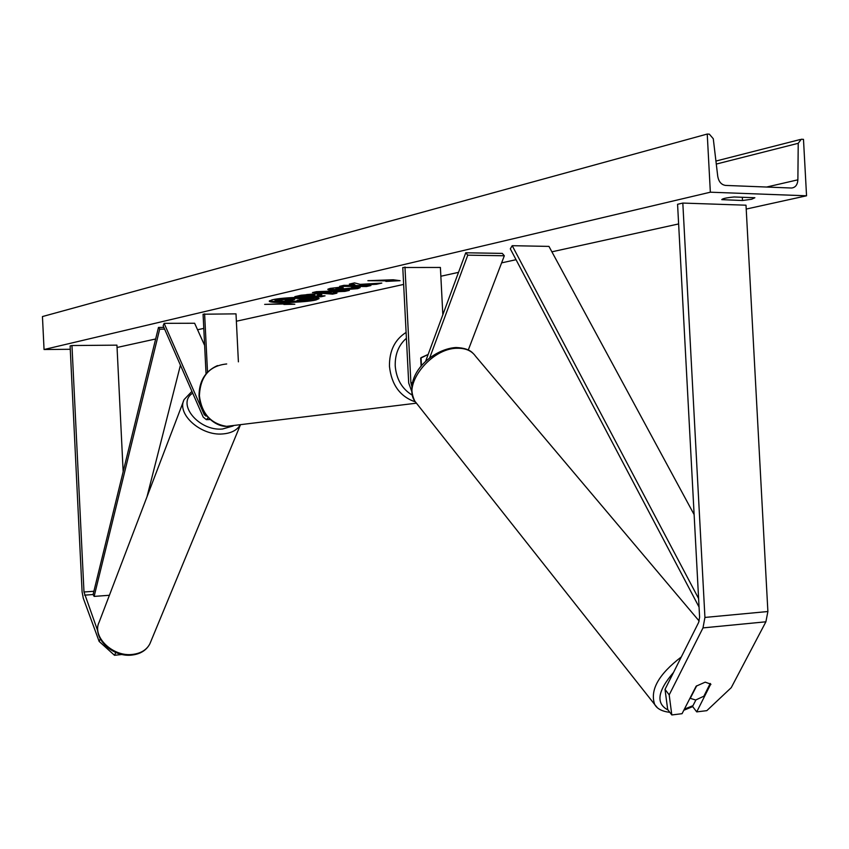 <?xml version="1.0" encoding="UTF-8"?>
<svg xmlns="http://www.w3.org/2000/svg" width="849" height="849" viewBox="0 0 849 849"><rect width="100%" height="100%" fill="white"/><g stroke="black" fill="none" stroke-linecap="round" stroke-linejoin="round"><path stroke-width="1.27" d="M140.446 652.785L139.883 653.04M115.793 652.478L114.519 655.301L99.142 641.419L83.287 598.227L82.098 591.912L70.106 345.968L71.963 345.532L83.987 591.986L97.784 631.051M123.158 471.694L116.939 345.15L71.963 345.532M122.139 654.462L114.519 655.301M99.142 641.419L100.246 638.915M665.022 689.377L667.675 709.456L671.803 714.954L682.055 713.691L696.159 686.183L705.201 682.15L710.719 684.114L696.721 711.886L706.824 710.655L731.244 687.658L765.894 621.797L767.889 611.524L746.006 205.203L682.819 203.07L704.935 617.435L702.993 627.899L669.192 694.885L665.022 689.377L698.642 622.434L699.597 617.212L677.576 204.291L682.819 203.07M695.904 699.969L692.572 706.442L696.721 711.886M671.803 714.954L669.192 694.885M710.326 683.732L710.91 684.496M425.561 361.451L465.761 252.769L502.29 253.395L504.327 255.772L467.767 255.167L429.679 357.896M468.287 350L504.327 255.772M442.838 314.767L440.398 267.456L402.776 267.509L408.698 383.026L411.701 391.304M404.962 266.989L410.895 382.719L411.839 386.433M465.761 252.769L467.767 255.167M421.115 366.248L420.701 358.14L428.161 354.447L421.03 357.673L421.454 365.845M204.63 345.416L194.623 323.246L164.133 323.331L163.146 325.751L203.187 417.05L206.307 419.65L208.313 417.644M206.678 415.808L206.063 416.159L204.248 414.652L164.133 323.331M238.399 361.844L236.001 313.854L203.081 314.215L206.042 373.868M204.609 313.865L207.517 372.202M272.158 299.824L269.282 301.098C268.295 303.549 305.003 302.647 315.924 299.984L319.044 298.646C320.306 296.184 282.696 297.108 272.158 299.824M269.547 300.716C273.824 302 283.853 302.17 299.612 301.225M301.671 301.066L318.736 298.296M754.878 197.732L751.683 199.239L742.493 200.523L721.777 199.642C722.414 198.602 726.532 197.711 734.13 196.979L754.878 197.732M358.511 287.047L360.125 287.662L357.662 288.639L335.96 290.337C330.664 290.273 327.947 289.955 327.788 289.371L330.017 288.416L342.147 286.962L343.272 287.726L335.843 288.872L340.216 289.35L351.072 288.564L352.176 288.119L351.306 287.758L358.511 287.047M316.337 293.892L321.835 294.497L317.59 295.823L325.04 295.855L321.007 296.768L294.826 296.651L300.981 295.229L316.337 293.892M360.209 284.362L354.511 282.897L349.332 284.097L354.924 285.413L343.941 285.338L339.642 286.325L366.535 286.527L370.896 285.54L362.523 285.105L376.5 284.277L381.827 283.078L360.209 284.362M70.265 349.279L44.052 349.523L42.45 316.56L707.238 134.046L709.34 134.163L713.277 138.716L717.755 176.433C718.763 181.792 721.374 184.785 725.577 185.422L791.555 188.022C795.407 187.576 797.508 184.838 797.88 179.818L798.23 143.301L801.265 139.247L803.483 139.363L806.55 195.79L746.218 209.066M678.627 223.934L551.892 251.813M516.033 259.698L501.61 262.872M458.524 272.359L440.854 276.243M403.636 284.426L236.372 321.23M203.781 328.393L197.562 329.762M155.643 338.984L117.056 347.474M806.55 195.79L710.348 192.203L44.052 349.523M283.884 304.451L294.826 304.239L287.991 303.517L264.665 304.398L283.863 303.984M393.246 279.767L400.091 280.69L385.881 281.422L388.333 280.87L367.882 280.69L393.246 279.767M339.091 291.621L333.286 292.926L336.894 293.192L332.649 294.147L312.464 292.587L316.39 291.674L349.342 290.39L344.864 291.398L339.091 291.621L339.048 290.857L333.243 292.173L333.286 292.926M710.348 192.203L707.238 134.046M742.323 197.276L742.493 200.523M296.407 298.328L301.565 299.018L314.034 298.286L297.044 300.323L304.876 300.355L300.971 301.225L275.044 301.151L289.042 298.593L296.407 298.328L296.365 297.585L301.597 298.158L301.628 298.901M275.044 301.151L275.012 300.408L281.581 298.89L289 297.85L289.042 298.593M289 297.85L296.365 297.585M304.303 299.612L304.876 300.355M301.597 298.286L314.003 297.553L314.034 298.286M283.863 304.08L285.752 303.984M285.986 303.974L290.22 303.751M395.878 280.117L388.311 280.51M388.301 280.297L388.333 280.87M362.523 285.105L362.491 284.319L377.062 283.364M376.457 283.502L376.5 284.277M342.911 285.572L367.532 285.519M366.492 285.752L366.535 286.527M350.987 283.715L354.882 284.638L354.924 285.413M312.612 294.815L304.95 295.77L311.891 295.802L314.629 295.038L312.612 294.815L312.581 294.072L306.786 294.582L304.908 295.017L304.95 295.77M314.629 295.038L314.597 294.285L312.581 294.072M321.166 294.168L317.547 295.081L317.59 295.823M321.771 295.845L321.007 296.768M320.964 296.025L298.01 295.919M359.594 287.302L335.992 289.573L328.234 288.957M342.243 287.026L336.745 287.694L335.843 288.872M328.903 292.608L332.224 291.854L323.087 292.183L328.903 292.608M323.087 292.183L323.044 291.43L332.192 291.09L332.224 291.854M334.347 293.011L332.606 293.393L332.649 294.147M332.606 293.393L314.915 292.014M345.225 290.549L344.864 291.398M344.821 290.645L339.048 290.857M292.979 299.23L285.158 300.281L291.409 300.302L294.752 299.421L292.979 299.23M288.416 299.559L292.852 299.23M291.366 299.57L291.409 300.302M690.29 698.334L695.66 700.011L703.863 696.212L710.22 683.456M690.269 698.303L696.7 685.78M109.404 595.276L94.133 596.401L93.093 594.533L158.476 327.438L163.878 327.417M164.632 329.136L159.686 329.157L158.476 327.438M94.133 596.401L159.686 329.157M147.015 496.739L180.434 365.155M698.61 598.577L512.212 245.69L548.963 246.401L694.121 514.59M699.056 607.067L510.313 248.831L512.212 245.69M93.889 591.275L83.987 591.986M93.093 594.533L84.582 595.16M767.889 611.524L704.935 617.435M765.894 621.797L702.993 627.899M412.529 382.687L410.895 382.719M205.723 414.609L204.248 414.652M226.704 363.966C209.395 365.717 200.29 376.33 199.398 395.804C201.691 413.527 210.743 423.715 226.566 426.357L236.139 425.19M406.406 338.273C398.659 345.055 394.934 354.277 395.22 365.93C396.377 379.227 402.065 388.98 412.296 395.178M415.352 401.895C400.091 396.653 391.463 384.799 389.458 366.322C389.256 350.881 394.806 339.579 406.098 332.426M240.511 424.659L149.88 643.797C146.537 650.143 140.732 653.879 132.455 654.993C112.694 657.975 91.469 637.663 99.174 622.062C91.543 636.654 113.034 657.381 132.975 654.367C141.136 653.274 146.771 649.74 149.88 643.797L150.613 642.024M192.702 393.151C176.104 403.583 198.815 431.334 222.47 429.021L233.167 425.965M240.437 424.659C237.136 430.178 231.204 433.277 222.64 433.945C200.831 436.015 176.316 413.93 184.127 399.55L191.927 391.378M798.23 143.301L716.291 164.069M797.88 179.818L766.594 187.045M296.439 297.585L296.471 298.328M281.581 298.89L281.613 299.633M306.786 294.582L306.829 295.335M312.655 294.072L312.697 294.815M319.542 294.624L319.585 295.367M357.62 287.875L357.662 288.639M335.992 289.573L336.034 290.337M335.917 289.573L335.96 290.337M336.745 287.694L336.777 288.469M668.131 710.061C655.64 703.641 657.444 691.097 673.533 672.429M681.301 656.956C658.58 674.329 649.718 690.173 654.706 704.5L657.062 707.344M417.05 403.944L414.917 401.248C402.352 384.438 431.175 347.994 457.271 348.27C465.623 348.111 471.726 350.764 475.567 356.23L699.183 621.054M692.964 705.678L684.39 709.138M710.284 683.551L710.719 684.114M210.319 419.533L206.307 419.65M416.35 403.19L226.566 426.357C217.386 426.845 201.043 417.061 199.037 395.899C199.059 381.201 205.225 371.087 217.524 365.579M99.174 622.062L183.49 401.206M800.193 139.523L715.93 161.055M455.52 347.538C431.982 349.236 402.139 375.948 414.917 401.248L654.706 704.5C657.126 708.841 662.167 711.451 669.829 712.322M456.083 347.517C464.085 347.846 469.677 349.724 472.851 353.131M683.816 710.263L692.699 706.612"/></g></svg>
